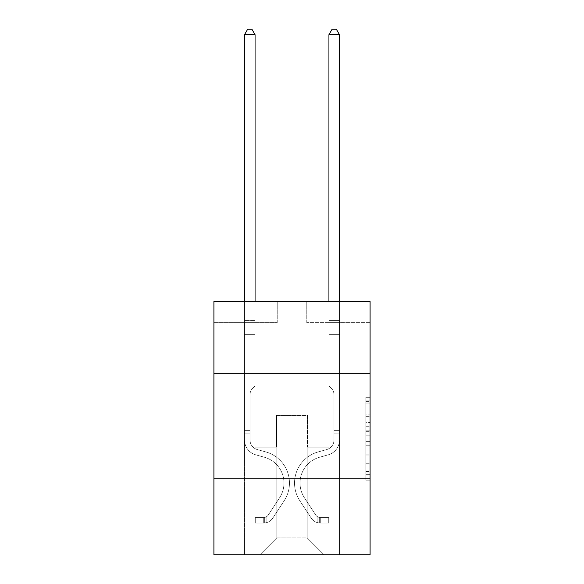 <?xml version="1.0" encoding="UTF-8"?>
<svg xmlns="http://www.w3.org/2000/svg" width="584" height="584" viewBox="0 0 584 584"><rect width="100%" height="100%" fill="white"/><g stroke="black" fill="none" stroke-linecap="round" stroke-linejoin="round"><path stroke-width="0.44" stroke-dasharray="2.92 2.19" d="M365.869 422.56L365.869 435.825L370.088 435.825L370.088 476.011L370.088 401.434L370.088 435.825L365.869 435.825L365.869 400.193L365.869 480.157L365.869 397.288L365.869 474.354L370.088 474.354L365.869 474.354L370.088 474.354L365.869 474.354L365.869 461.097L365.869 480.157L370.088 480.157L370.088 397.288L370.088 474.15L370.088 441.621L365.869 441.621L370.088 441.621L370.088 461.097L370.088 403.091L365.869 403.091L370.088 403.091L370.088 480.157L370.088 401.434L370.088 480.157L365.869 480.157L365.869 397.288L370.088 397.288L370.088 401.434L370.088 397.288L370.088 401.434L370.088 397.288L370.088 400.193L370.088 397.288L365.869 397.288L365.869 403.091L370.088 403.091L365.869 403.091L365.869 422.56L370.088 422.56M319.017 373.3L319.017 478.822L264.983 478.822L319.017 478.822L264.983 478.822L319.017 478.822L319.017 373.3L264.983 373.3L264.983 478.822L264.983 373.3L319.017 373.3M370.088 430.853L370.088 426.707L370.088 430.853L365.869 430.853L365.869 414.173L365.869 463.273L365.869 450.943L370.088 450.943L365.869 450.943L365.869 480.157L370.088 480.157L365.869 480.157L370.088 480.157L365.869 480.157L365.869 397.288L370.088 397.288L365.869 397.288L370.088 397.288L365.869 397.288L365.869 430.853L370.088 430.853M370.088 478.822L370.088 554.8L213.912 554.8L213.912 478.822L370.088 478.822L370.088 301.541L306.775 301.541L370.088 301.541L370.088 322.645L370.088 301.541L213.912 301.541L277.225 301.541L213.912 301.541L213.912 322.645L277.225 322.645L213.912 322.645L213.912 301.541L213.912 373.3L370.088 373.3L213.912 373.3L213.912 478.822L370.088 478.822L213.912 478.822M244.513 554.8L339.486 554.8L339.486 322.645L328.931 322.645L339.486 322.645L328.931 322.645L339.486 322.645L328.931 322.645L339.486 322.645L328.931 322.645L339.486 322.645L328.931 322.645L339.486 322.645L328.931 322.645L339.486 322.645L339.486 554.8L339.486 322.645L339.486 554.8L339.486 322.645L339.486 554.8L339.486 322.645L339.486 554.8L339.486 322.645L339.486 554.8L339.486 322.645L339.486 554.8L244.513 554.8L259.924 554.8L244.513 554.8L259.924 554.8L244.513 554.8L259.924 554.8L244.513 554.8L259.924 554.8L244.513 554.8L259.924 554.8L244.513 554.8L244.513 322.645L255.069 322.645L244.513 322.645L255.069 322.645L244.513 322.645L255.069 322.645L244.513 322.645L255.069 322.645L244.513 322.645L255.069 322.645L244.513 322.645L255.069 322.645L244.513 322.645L244.513 554.8M370.088 322.645L306.775 322.645L370.088 322.645M276.801 537.915L276.801 415.509L276.801 537.915L276.801 415.509L307.199 415.509L307.199 537.915L276.801 537.915L259.924 554.8L276.801 537.915L276.801 415.509L276.801 537.915L276.801 415.509L276.385 415.509L276.385 447.161L255.069 447.161L255.069 322.645L255.069 447.161L255.069 322.645L255.069 447.161L255.069 322.645L255.069 447.161L255.069 322.645L255.069 447.161L255.069 322.645L255.069 447.161L255.069 322.645L255.069 447.161L276.385 447.161L255.069 447.161L276.385 447.161L255.069 447.161L276.385 447.161L255.069 447.161L276.385 447.161L255.069 447.161L276.385 447.161L255.069 447.161L276.385 447.161L276.385 415.509L276.385 447.161L276.385 415.509L276.385 447.161L276.385 415.509L276.385 447.161L276.385 415.509L276.385 447.161L276.385 415.509L276.385 447.161L276.385 415.509L276.801 415.509L276.385 415.509L276.801 415.509L276.385 415.509L276.801 415.509L276.385 415.509L276.801 415.509L276.385 415.509L276.801 415.509L276.385 415.509L276.801 415.509L276.801 537.915L259.924 554.8L276.801 537.915L276.801 415.509L276.801 537.915L259.924 554.8L276.801 537.915L276.801 415.509L276.801 537.915L259.924 554.8L276.801 537.915L276.801 415.509L276.801 537.915L259.924 554.8L276.801 537.915L259.924 554.8L276.801 537.915L307.199 537.915L307.199 415.509L307.199 537.915L324.076 554.8L307.199 537.915L307.199 415.509L307.199 537.915L324.076 554.8L307.199 537.915L307.199 415.509L307.199 537.915L324.076 554.8L307.199 537.915L307.199 415.509L307.199 537.915L324.076 554.8L307.199 537.915L307.199 415.509L307.199 537.915L324.076 554.8L307.199 537.915L307.199 415.509L307.199 537.915L324.076 554.8L307.199 537.915L307.199 415.509L276.801 415.509L276.801 537.915L259.924 554.8L276.801 537.915M307.615 415.509L307.199 415.509L307.615 415.509L307.199 415.509L307.615 415.509L307.199 415.509L307.615 415.509L307.199 415.509L307.615 415.509L307.199 415.509L307.615 415.509L307.199 415.509L307.615 415.509L307.615 447.161L307.615 415.509M324.076 554.8L307.199 537.915L324.076 554.8M306.775 322.645L306.775 301.541L306.775 322.645M277.225 322.645L277.225 301.541L277.225 322.645M328.931 322.645L328.931 447.161L307.615 447.161L328.931 447.161L307.615 447.161L328.931 447.161L307.615 447.161L328.931 447.161L307.615 447.161L328.931 447.161L307.615 447.161L328.931 447.161L307.615 447.161L328.931 447.161L328.931 322.645M370.088 373.3L213.912 373.3M365.869 435.825L370.088 435.825L365.869 435.825M365.869 400.193L365.869 397.288L365.869 400.193L370.088 400.193L365.869 400.193M365.869 463.061L365.869 445.767L365.869 463.061L370.088 463.061L365.869 463.061M365.869 445.767L365.869 441.621L370.088 441.621L365.869 441.621L365.869 445.767L370.088 445.767L365.869 445.767M365.869 414.173L365.869 403.091L365.869 414.173L370.088 414.173L365.869 414.173M365.869 397.288L370.088 397.288L365.869 397.288L365.869 401.434L365.869 397.288L370.088 397.288M365.869 480.157L370.088 480.157L365.869 480.157L365.869 476.011L365.869 480.157M244.513 433.153L244.513 34.69L244.513 334.377L244.513 34.69L255.069 34.69L255.069 320.448L255.069 34.69L244.513 34.69L247.682 29.2L251.901 29.2L247.682 29.2L244.513 34.69L244.513 334.377L244.513 34.69L255.069 34.69L251.901 29.2L255.069 34.69L255.069 334.377L244.513 334.377L244.513 322.025L244.513 334.377L255.069 334.377L255.069 385.878L252.689 388.258A9.169 9.169 0 0 0 250.003 394.74A9.169 9.169 0 0 1 252.689 388.258L255.069 385.878L255.069 34.69L244.513 34.69L247.682 29.2L251.901 29.2L247.682 29.2L244.513 34.69L244.513 322.025L244.513 34.69L255.069 34.69L251.901 29.2L255.069 34.69L255.069 334.377L244.513 334.377L244.513 439.993A15.41 15.41 0 0 0 255.785 454.834A15.41 15.41 0 0 1 244.513 439.993L244.513 334.377L255.069 334.377L255.069 385.878L252.689 388.258A9.169 9.169 178.8 0 0 250.003 394.74A9.169 9.169 -1.2 0 1 252.689 388.258L255.069 385.878L255.069 34.69L244.513 34.69L247.682 29.2L251.901 29.2L247.682 29.2L244.513 34.69L244.513 439.993A15.41 15.41 178.8 0 0 255.785 454.834A15.41 15.41 0 0 1 244.513 439.993L244.513 334.377L255.069 334.377L255.069 385.878L252.689 388.258A9.169 9.169 178.8 0 0 250.003 394.74A9.169 9.169 -1.2 0 1 252.689 388.258L255.069 385.878L255.069 334.377L244.513 334.377L244.513 439.993A15.41 15.41 178.8 0 0 255.785 454.834A15.41 15.41 0 0 1 244.513 439.993L244.513 334.377L255.069 334.377L255.069 322.025L255.069 385.878L252.689 388.258A9.169 9.169 178.8 0 0 250.003 394.74A9.169 9.169 -1.2 0 1 252.689 388.258L255.069 385.878L255.069 334.377L244.513 334.377L244.513 439.993A15.41 15.41 178.8 0 0 255.785 454.834L264.369 457.228L255.785 454.834A15.41 15.41 -1.2 0 1 244.513 439.993L244.513 334.377L255.069 334.377L255.069 320.448L255.069 385.878L252.689 388.258A9.169 9.169 178.8 0 0 250.003 394.74A9.169 9.169 -1.2 0 1 252.689 388.258L255.069 385.878L255.069 334.377L244.513 334.377L244.513 439.993A15.41 15.41 178.8 0 0 255.785 454.834A15.41 15.41 -1.2 0 1 244.513 439.993L244.513 334.377L255.069 334.377L255.069 34.69L251.901 29.2L255.069 34.69L255.069 385.878L252.689 388.258A9.169 9.169 178.8 0 0 250.003 394.74A9.169 9.169 -1.2 0 1 252.689 388.258L255.069 385.878L255.069 334.377L244.513 334.377L244.513 439.993L244.513 433.153L250.003 433.153L250.003 430.62L244.513 430.62L250.003 430.62L250.003 439.993L250.003 394.74L250.003 439.993A9.921 9.921 0 0 0 257.259 449.549A9.921 9.921 0 0 1 250.003 439.993L250.003 394.74L250.003 439.993L250.003 430.62L244.513 430.62L250.003 430.62L250.003 439.993A9.921 9.921 178.8 0 0 257.259 449.549A9.921 9.921 0 0 1 250.003 439.993L250.003 394.74L250.003 439.993A9.921 9.921 178.8 0 0 257.259 449.549A9.921 9.921 0 0 1 250.003 439.993L250.003 394.74L250.003 439.993L250.003 430.62L244.513 430.62L250.003 430.62L250.003 439.993A9.921 9.921 178.8 0 0 257.259 449.549L265.844 451.943L257.259 449.549A9.921 9.921 -1.2 0 1 250.003 439.993L250.003 394.74L250.003 439.993A9.921 9.921 178.8 0 0 257.259 449.549A9.921 9.921 -1.2 0 1 250.003 439.993L250.003 394.74L250.003 439.993L250.003 433.153L244.513 433.153M263.72 523.06A11.184 11.184 0 0 0 272.859 518.008L284.174 500.758A32.288 32.288 0 0 0 265.844 451.943L257.259 449.549A9.921 9.921 -1.2 0 1 250.003 439.993A9.921 9.921 178.8 0 0 257.259 449.549L265.844 451.943L257.259 449.549A9.921 9.921 -1.2 0 1 250.003 439.993A9.921 9.921 -1.2 0 0 257.259 449.549A9.921 9.921 -1.2 0 1 250.003 439.993A9.921 9.921 -1.2 0 0 257.259 449.549L265.844 451.943A32.288 32.288 0 0 1 284.174 500.758A32.288 32.288 0 0 0 265.844 451.943L257.259 449.549A9.921 9.921 -1.2 0 1 250.003 439.993A9.921 9.921 -1.2 0 0 257.259 449.549L265.844 451.943L257.259 449.549A9.921 9.921 -1.2 0 1 250.003 439.993A9.921 9.921 -1.2 0 0 257.259 449.549A9.921 9.921 -1.2 0 1 250.003 439.993A9.921 9.921 -1.2 0 0 257.259 449.549L265.844 451.943L257.259 449.549A9.921 9.921 -1.2 0 1 250.003 439.993A9.921 9.921 -1.2 0 0 257.259 449.549L265.844 451.943A32.288 32.288 -1.2 0 1 284.174 500.758A32.288 32.288 0 0 0 265.844 451.943L257.259 449.549L265.844 451.943A32.288 32.288 -1.2 0 1 284.174 500.758L272.859 518.008L284.174 500.758A32.288 32.288 178.8 0 0 265.844 451.943L257.259 449.549L265.844 451.943A32.288 32.288 -1.2 0 1 284.174 500.758A32.288 32.288 178.8 0 0 265.844 451.943L257.259 449.549L265.844 451.943A32.288 32.288 -1.2 0 1 284.174 500.758A32.288 32.288 178.8 0 0 265.844 451.943L257.259 449.549L265.844 451.943A32.288 32.288 -1.2 0 1 284.174 500.758L272.859 518.008L284.174 500.758A32.288 32.288 178.8 0 0 265.844 451.943A32.288 32.288 178.8 0 1 284.174 500.758A32.288 32.288 178.8 0 0 265.844 451.943A32.288 32.288 178.8 0 1 284.174 500.758L272.859 518.008A11.184 11.184 0 0 1 266.888 522.534A11.184 11.184 0 0 0 272.859 518.008L284.174 500.758A32.288 32.288 178.8 0 0 265.844 451.943A32.288 32.288 178.8 0 1 284.174 500.758L272.859 518.008L284.174 500.758A32.288 32.288 178.8 0 0 265.844 451.943A32.288 32.288 178.8 0 1 284.174 500.758A32.288 32.288 178.8 0 0 265.844 451.943A32.288 32.288 178.8 0 1 284.174 500.758L272.859 518.008L284.174 500.758A32.288 32.288 178.8 0 0 265.844 451.943A32.288 32.288 178.8 0 1 284.174 500.758L272.859 518.008A11.184 11.184 -1.2 0 1 266.888 522.534C263.632 523.227 263.632 523.227 266.888 522.534C263.632 523.227 263.632 523.227 266.888 522.534A11.184 11.184 178.8 0 0 272.859 518.008L284.174 500.758L272.859 518.008A11.184 11.184 -1.2 0 1 266.888 522.534C263.632 523.227 263.632 523.227 266.888 522.534C263.632 523.227 263.632 523.227 266.888 522.534A11.184 11.184 178.8 0 0 272.859 518.008L284.174 500.758L272.859 518.008A11.184 11.184 -1.2 0 1 266.888 522.534C263.632 523.227 263.632 523.227 266.888 522.534C263.632 523.227 263.632 523.227 266.888 522.534A11.184 11.184 178.8 0 0 272.859 518.008L284.174 500.758L272.859 518.008A11.184 11.184 -1.2 0 1 266.888 522.534C263.632 523.227 263.632 523.227 266.888 522.534C263.632 523.227 263.632 523.227 266.888 522.534A11.184 11.184 178.8 0 0 272.859 518.008L284.174 500.758L272.859 518.008A11.184 11.184 -1.2 0 1 266.888 522.534C263.632 523.227 263.632 523.227 266.888 522.534C263.632 523.227 263.632 523.227 266.888 522.534A11.184 11.184 178.8 0 0 272.859 518.008A11.184 11.184 0 0 1 263.72 523.06L263.72 517.57A5.701 5.701 0 0 0 268.275 515L279.59 497.75A26.806 26.806 0 0 0 264.369 457.228L255.785 454.834A15.41 15.41 -1.2 0 1 244.513 439.993A15.41 15.41 178.8 0 0 255.785 454.834L264.369 457.228A26.806 26.806 0 0 1 279.59 497.75A26.806 26.806 0 0 0 264.369 457.228L255.785 454.834A15.41 15.41 -1.2 0 1 244.513 439.993A15.41 15.41 -1.2 0 0 255.785 454.834A15.41 15.41 -1.2 0 1 244.513 439.993A15.41 15.41 -1.2 0 0 255.785 454.834L264.369 457.228L255.785 454.834A15.41 15.41 -1.2 0 1 244.513 439.993A15.41 15.41 -1.2 0 0 255.785 454.834L264.369 457.228L255.785 454.834A15.41 15.41 -1.2 0 1 244.513 439.993A15.41 15.41 -1.2 0 0 255.785 454.834A15.41 15.41 -1.2 0 1 244.513 439.993A15.41 15.41 -1.2 0 0 255.785 454.834L264.369 457.228A26.806 26.806 -1.2 0 1 279.59 497.75A26.806 26.806 0 0 0 264.369 457.228L255.785 454.834A15.41 15.41 -1.2 0 1 244.513 439.993A15.41 15.41 -1.2 0 0 255.785 454.834L264.369 457.228A26.806 26.806 -1.2 0 1 279.59 497.75L268.275 515L279.59 497.75A26.806 26.806 178.8 0 0 264.369 457.228L255.785 454.834L264.369 457.228A26.806 26.806 -1.2 0 1 279.59 497.75A26.806 26.806 178.8 0 0 264.369 457.228L255.785 454.834L264.369 457.228A26.806 26.806 -1.2 0 1 279.59 497.75A26.806 26.806 178.8 0 0 264.369 457.228L255.785 454.834L264.369 457.228A26.806 26.806 -1.2 0 1 279.59 497.75L268.275 515L279.59 497.75A26.806 26.806 178.8 0 0 264.369 457.228A26.806 26.806 178.8 0 1 279.59 497.75A26.806 26.806 178.8 0 0 264.369 457.228A26.806 26.806 178.8 0 1 279.59 497.75L268.275 515A5.701 5.701 0 0 1 266.888 516.46C263.691 517.935 263.691 517.935 266.888 516.46C263.691 517.935 263.691 517.935 266.888 516.46A5.701 5.701 0 0 0 268.275 515L279.59 497.75A26.806 26.806 178.8 0 0 264.369 457.228A26.806 26.806 178.8 0 1 279.59 497.75L268.275 515L279.59 497.75A26.806 26.806 178.8 0 0 264.369 457.228A26.806 26.806 178.8 0 1 279.59 497.75A26.806 26.806 178.8 0 0 264.369 457.228A26.806 26.806 178.8 0 1 279.59 497.75L268.275 515L279.59 497.75A26.806 26.806 178.8 0 0 264.369 457.228A26.806 26.806 178.8 0 1 279.59 497.75L268.275 515A5.701 5.701 -1.2 0 1 266.888 516.46C263.691 517.935 263.691 517.935 266.888 516.46C263.691 517.935 263.691 517.935 266.888 516.46A5.701 5.701 178.8 0 0 268.275 515L279.59 497.75L268.275 515A5.701 5.701 -1.2 0 1 266.888 516.46C263.691 517.935 263.691 517.935 266.888 516.46C263.691 517.935 263.691 517.935 266.888 516.46A5.701 5.701 178.8 0 0 268.275 515L279.59 497.75L268.275 515A5.701 5.701 -1.2 0 1 266.888 516.46C263.691 517.935 263.691 517.935 266.888 516.46C263.691 517.935 263.691 517.935 266.888 516.46A5.701 5.701 178.8 0 0 268.275 515L279.59 497.75L268.275 515A5.701 5.701 -1.2 0 1 266.888 516.46C263.691 517.935 263.691 517.935 266.888 516.46C263.691 517.935 263.691 517.935 266.888 516.46A5.701 5.701 178.8 0 0 268.275 515L279.59 497.75L268.275 515A5.701 5.701 -1.2 0 1 266.888 516.46C263.691 517.935 263.691 517.935 266.888 516.46C263.691 517.935 263.691 517.935 266.888 516.46A5.701 5.701 178.8 0 0 268.275 515A5.701 5.701 0 0 1 263.72 517.57L263.72 523.06L255.274 523.06L263.72 523.06A11.184 11.184 178.8 0 0 272.859 518.008A11.184 11.184 178.8 0 1 263.72 523.06L263.72 517.57L255.274 517.57L263.72 517.57A5.701 5.701 178.8 0 0 268.275 515A5.701 5.701 178.8 0 1 263.72 517.57L263.72 523.06L255.274 523.06L255.274 517.57L255.274 523.06L263.72 523.06A11.184 11.184 178.8 0 0 272.859 518.008A11.184 11.184 178.8 0 1 263.72 523.06L263.72 517.57L255.274 517.57L263.72 517.57A5.701 5.701 178.8 0 0 268.275 515A5.701 5.701 178.8 0 1 263.72 517.57L263.72 523.06L255.274 523.06L255.274 517.57L255.274 523.06L263.72 523.06A11.184 11.184 178.8 0 0 272.859 518.008A11.184 11.184 178.8 0 1 263.72 523.06L263.72 517.57L255.274 517.57L263.72 517.57A5.701 5.701 178.8 0 0 268.275 515A5.701 5.701 178.8 0 1 263.72 517.57L263.72 523.06L255.274 523.06L255.274 517.57L255.274 523.06L263.72 523.06A11.184 11.184 178.8 0 0 272.859 518.008A11.184 11.184 178.8 0 1 263.72 523.06L263.72 517.57L255.274 517.57L263.72 517.57A5.701 5.701 178.8 0 0 268.275 515A5.701 5.701 178.8 0 1 263.72 517.57L263.72 523.06L255.274 523.06L255.274 517.57L255.274 523.06L263.72 523.06A11.184 11.184 178.8 0 0 272.859 518.008A11.184 11.184 178.8 0 1 263.72 523.06L263.72 517.57L255.274 517.57L263.72 517.57A5.701 5.701 178.8 0 0 268.275 515A5.701 5.701 178.8 0 1 263.72 517.57L263.72 523.06L255.274 523.06L255.274 517.57L255.274 523.06L263.72 523.06M339.486 433.153L339.486 34.69L339.486 334.377L339.486 34.69L328.931 34.69L328.931 320.448L328.931 34.69L339.486 34.69L336.318 29.2L332.099 29.2L336.318 29.2L339.486 34.69L339.486 334.377L339.486 34.69L328.931 34.69L332.099 29.2L328.931 34.69L328.931 334.377L339.486 334.377L339.486 322.025L339.486 334.377L328.931 334.377L328.931 385.878L331.31 388.258A9.169 9.169 0 0 1 333.997 394.74A9.169 9.169 0 0 0 331.31 388.258L328.931 385.878L328.931 34.69L339.486 34.69L336.318 29.2L332.099 29.2L336.318 29.2L339.486 34.69L339.486 322.025L339.486 34.69L328.931 34.69L332.099 29.2L328.931 34.69L328.931 334.377L339.486 334.377L339.486 439.993A15.41 15.41 0 0 1 328.215 454.834A15.41 15.41 0 0 0 339.486 439.993L339.486 334.377L328.931 334.377L328.931 385.878L331.31 388.258A9.169 9.169 -178.8 0 1 333.997 394.74A9.169 9.169 1.2 0 0 331.31 388.258L328.931 385.878L328.931 34.69L339.486 34.69L336.318 29.2L332.099 29.2L336.318 29.2L339.486 34.69L339.486 439.993A15.41 15.41 -178.8 0 1 328.215 454.834A15.41 15.41 0 0 0 339.486 439.993L339.486 334.377L328.931 334.377L328.931 385.878L331.31 388.258A9.169 9.169 -178.8 0 1 333.997 394.74A9.169 9.169 1.2 0 0 331.31 388.258L328.931 385.878L328.931 334.377L339.486 334.377L339.486 439.993A15.41 15.41 -178.8 0 1 328.215 454.834A15.41 15.41 0 0 0 339.486 439.993L339.486 334.377L328.931 334.377L328.931 322.025L328.931 385.878L331.31 388.258A9.169 9.169 -178.8 0 1 333.997 394.74A9.169 9.169 1.2 0 0 331.31 388.258L328.931 385.878L328.931 334.377L339.486 334.377L339.486 439.993A15.41 15.41 -178.8 0 1 328.215 454.834L319.63 457.228L328.215 454.834A15.41 15.41 1.2 0 0 339.486 439.993L339.486 334.377L328.931 334.377L328.931 320.448L328.931 385.878L331.31 388.258A9.169 9.169 -178.8 0 1 333.997 394.74A9.169 9.169 1.2 0 0 331.31 388.258L328.931 385.878L328.931 334.377L339.486 334.377L339.486 439.993A15.41 15.41 -178.8 0 1 328.215 454.834A15.41 15.41 1.2 0 0 339.486 439.993L339.486 334.377L328.931 334.377L328.931 34.69L332.099 29.2L328.931 34.69L328.931 385.878L331.31 388.258A9.169 9.169 -178.8 0 1 333.997 394.74A9.169 9.169 1.2 0 0 331.31 388.258L328.931 385.878L328.931 334.377L339.486 334.377L339.486 439.993L339.486 433.153L333.997 433.153L333.997 430.62L339.486 430.62L333.997 430.62L333.997 439.993L333.997 394.74L333.997 439.993A9.921 9.921 0 0 1 326.741 449.549A9.921 9.921 0 0 0 333.997 439.993L333.997 394.74L333.997 439.993L333.997 430.62L339.486 430.62L333.997 430.62L333.997 439.993A9.921 9.921 -178.8 0 1 326.741 449.549A9.921 9.921 0 0 0 333.997 439.993L333.997 394.74L333.997 439.993A9.921 9.921 -178.8 0 1 326.741 449.549A9.921 9.921 0 0 0 333.997 439.993L333.997 394.74L333.997 439.993L333.997 430.62L339.486 430.62L333.997 430.62L333.997 439.993A9.921 9.921 -178.8 0 1 326.741 449.549L318.156 451.943L326.741 449.549A9.921 9.921 1.2 0 0 333.997 439.993L333.997 394.74L333.997 439.993A9.921 9.921 -178.8 0 1 326.741 449.549A9.921 9.921 1.2 0 0 333.997 439.993L333.997 394.74L333.997 439.993L333.997 433.153L339.486 433.153M320.28 523.06A11.184 11.184 0 0 1 311.141 518.008L299.826 500.758A32.288 32.288 0 0 1 318.156 451.943L326.741 449.549A9.921 9.921 1.2 0 0 333.997 439.993A9.921 9.921 -178.8 0 1 326.741 449.549L318.156 451.943L326.741 449.549A9.921 9.921 1.2 0 0 333.997 439.993A9.921 9.921 1.2 0 1 326.741 449.549A9.921 9.921 1.2 0 0 333.997 439.993A9.921 9.921 1.2 0 1 326.741 449.549L318.156 451.943A32.288 32.288 0 0 0 299.826 500.758A32.288 32.288 0 0 1 318.156 451.943L326.741 449.549A9.921 9.921 1.2 0 0 333.997 439.993A9.921 9.921 1.2 0 1 326.741 449.549L318.156 451.943L326.741 449.549A9.921 9.921 1.2 0 0 333.997 439.993A9.921 9.921 1.2 0 1 326.741 449.549A9.921 9.921 1.2 0 0 333.997 439.993A9.921 9.921 1.2 0 1 326.741 449.549L318.156 451.943L326.741 449.549A9.921 9.921 1.2 0 0 333.997 439.993A9.921 9.921 1.2 0 1 326.741 449.549L318.156 451.943A32.288 32.288 1.2 0 0 299.826 500.758A32.288 32.288 0 0 1 318.156 451.943L326.741 449.549L318.156 451.943A32.288 32.288 1.2 0 0 299.826 500.758L311.141 518.008L299.826 500.758A32.288 32.288 -178.8 0 1 318.156 451.943L326.741 449.549L318.156 451.943A32.288 32.288 1.2 0 0 299.826 500.758A32.288 32.288 -178.8 0 1 318.156 451.943L326.741 449.549L318.156 451.943A32.288 32.288 1.2 0 0 299.826 500.758A32.288 32.288 -178.8 0 1 318.156 451.943L326.741 449.549L318.156 451.943A32.288 32.288 1.2 0 0 299.826 500.758L311.141 518.008L299.826 500.758A32.288 32.288 -178.8 0 1 318.156 451.943A32.288 32.288 -178.8 0 0 299.826 500.758A32.288 32.288 -178.8 0 1 318.156 451.943A32.288 32.288 -178.8 0 0 299.826 500.758L311.141 518.008A11.184 11.184 0 0 0 317.112 522.534A11.184 11.184 0 0 1 311.141 518.008L299.826 500.758A32.288 32.288 -178.8 0 1 318.156 451.943A32.288 32.288 -178.8 0 0 299.826 500.758L311.141 518.008L299.826 500.758A32.288 32.288 -178.8 0 1 318.156 451.943A32.288 32.288 -178.8 0 0 299.826 500.758A32.288 32.288 -178.8 0 1 318.156 451.943A32.288 32.288 -178.8 0 0 299.826 500.758L311.141 518.008L299.826 500.758A32.288 32.288 -178.8 0 1 318.156 451.943A32.288 32.288 -178.8 0 0 299.826 500.758L311.141 518.008A11.184 11.184 1.2 0 0 317.112 522.534C320.368 523.227 320.368 523.227 317.112 522.534C320.368 523.227 320.368 523.227 317.112 522.534A11.184 11.184 -178.8 0 1 311.141 518.008L299.826 500.758L311.141 518.008A11.184 11.184 1.2 0 0 317.112 522.534C320.368 523.227 320.368 523.227 317.112 522.534C320.368 523.227 320.368 523.227 317.112 522.534A11.184 11.184 -178.8 0 1 311.141 518.008L299.826 500.758L311.141 518.008A11.184 11.184 1.2 0 0 317.112 522.534C320.368 523.227 320.368 523.227 317.112 522.534C320.368 523.227 320.368 523.227 317.112 522.534A11.184 11.184 -178.8 0 1 311.141 518.008L299.826 500.758L311.141 518.008A11.184 11.184 1.2 0 0 317.112 522.534C320.368 523.227 320.368 523.227 317.112 522.534C320.368 523.227 320.368 523.227 317.112 522.534A11.184 11.184 -178.8 0 1 311.141 518.008L299.826 500.758L311.141 518.008A11.184 11.184 1.2 0 0 317.112 522.534C320.368 523.227 320.368 523.227 317.112 522.534C320.368 523.227 320.368 523.227 317.112 522.534A11.184 11.184 -178.8 0 1 311.141 518.008A11.184 11.184 0 0 0 320.28 523.06L320.28 517.57A5.701 5.701 0 0 1 315.725 515L304.41 497.75A26.806 26.806 0 0 1 319.63 457.228L328.215 454.834A15.41 15.41 1.2 0 0 339.486 439.993A15.41 15.41 -178.8 0 1 328.215 454.834L319.63 457.228A26.806 26.806 0 0 0 304.41 497.75A26.806 26.806 0 0 1 319.63 457.228L328.215 454.834A15.41 15.41 1.2 0 0 339.486 439.993A15.41 15.41 1.2 0 1 328.215 454.834A15.41 15.41 1.2 0 0 339.486 439.993A15.41 15.41 1.2 0 1 328.215 454.834L319.63 457.228L328.215 454.834A15.41 15.41 1.2 0 0 339.486 439.993A15.41 15.41 1.2 0 1 328.215 454.834L319.63 457.228L328.215 454.834A15.41 15.41 1.2 0 0 339.486 439.993A15.41 15.41 1.2 0 1 328.215 454.834A15.41 15.41 1.2 0 0 339.486 439.993A15.41 15.41 1.2 0 1 328.215 454.834L319.63 457.228A26.806 26.806 1.2 0 0 304.41 497.75A26.806 26.806 0 0 1 319.63 457.228L328.215 454.834A15.41 15.41 1.2 0 0 339.486 439.993A15.41 15.41 1.2 0 1 328.215 454.834L319.63 457.228A26.806 26.806 1.2 0 0 304.41 497.75L315.725 515L304.41 497.75A26.806 26.806 -178.8 0 1 319.63 457.228L328.215 454.834L319.63 457.228A26.806 26.806 1.2 0 0 304.41 497.75A26.806 26.806 -178.8 0 1 319.63 457.228L328.215 454.834L319.63 457.228A26.806 26.806 1.2 0 0 304.41 497.75A26.806 26.806 -178.8 0 1 319.63 457.228L328.215 454.834L319.63 457.228A26.806 26.806 1.2 0 0 304.41 497.75L315.725 515L304.41 497.75A26.806 26.806 -178.8 0 1 319.63 457.228A26.806 26.806 -178.8 0 0 304.41 497.75A26.806 26.806 -178.8 0 1 319.63 457.228A26.806 26.806 -178.8 0 0 304.41 497.75L315.725 515A5.701 5.701 0 0 0 317.112 516.46C320.309 517.935 320.309 517.935 317.112 516.46C320.309 517.935 320.309 517.935 317.112 516.46A5.701 5.701 0 0 1 315.725 515L304.41 497.75A26.806 26.806 -178.8 0 1 319.63 457.228A26.806 26.806 -178.8 0 0 304.41 497.75L315.725 515L304.41 497.75A26.806 26.806 -178.8 0 1 319.63 457.228A26.806 26.806 -178.8 0 0 304.41 497.75A26.806 26.806 -178.8 0 1 319.63 457.228A26.806 26.806 -178.8 0 0 304.41 497.75L315.725 515L304.41 497.75A26.806 26.806 -178.8 0 1 319.63 457.228A26.806 26.806 -178.8 0 0 304.41 497.75L315.725 515A5.701 5.701 1.2 0 0 317.112 516.46C320.309 517.935 320.309 517.935 317.112 516.46C320.309 517.935 320.309 517.935 317.112 516.46A5.701 5.701 -178.8 0 1 315.725 515L304.41 497.75L315.725 515A5.701 5.701 1.2 0 0 317.112 516.46C320.309 517.935 320.309 517.935 317.112 516.46C320.309 517.935 320.309 517.935 317.112 516.46A5.701 5.701 -178.8 0 1 315.725 515L304.41 497.75L315.725 515A5.701 5.701 1.2 0 0 317.112 516.46C320.309 517.935 320.309 517.935 317.112 516.46C320.309 517.935 320.309 517.935 317.112 516.46A5.701 5.701 -178.8 0 1 315.725 515L304.41 497.75L315.725 515A5.701 5.701 1.2 0 0 317.112 516.46C320.309 517.935 320.309 517.935 317.112 516.46C320.309 517.935 320.309 517.935 317.112 516.46A5.701 5.701 -178.8 0 1 315.725 515L304.41 497.75L315.725 515A5.701 5.701 1.2 0 0 317.112 516.46C320.309 517.935 320.309 517.935 317.112 516.46C320.309 517.935 320.309 517.935 317.112 516.46A5.701 5.701 -178.8 0 1 315.725 515A5.701 5.701 0 0 0 320.28 517.57L320.28 523.06L328.726 523.06L320.28 523.06A11.184 11.184 -178.8 0 1 311.141 518.008A11.184 11.184 -178.8 0 0 320.28 523.06L320.28 517.57L328.726 517.57L320.28 517.57A5.701 5.701 -178.8 0 1 315.725 515A5.701 5.701 -178.8 0 0 320.28 517.57L320.28 523.06L328.726 523.06L328.726 517.57L328.726 523.06L320.28 523.06A11.184 11.184 -178.8 0 1 311.141 518.008A11.184 11.184 -178.8 0 0 320.28 523.06L320.28 517.57L328.726 517.57L320.28 517.57A5.701 5.701 -178.8 0 1 315.725 515A5.701 5.701 -178.8 0 0 320.28 517.57L320.28 523.06L328.726 523.06L328.726 517.57L328.726 523.06L320.28 523.06A11.184 11.184 -178.8 0 1 311.141 518.008A11.184 11.184 -178.8 0 0 320.28 523.06L320.28 517.57L328.726 517.57L320.28 517.57A5.701 5.701 -178.8 0 1 315.725 515A5.701 5.701 -178.8 0 0 320.28 517.57L320.28 523.06L328.726 523.06L328.726 517.57L328.726 523.06L320.28 523.06A11.184 11.184 -178.8 0 1 311.141 518.008A11.184 11.184 -178.8 0 0 320.28 523.06L320.28 517.57L328.726 517.57L320.28 517.57A5.701 5.701 -178.8 0 1 315.725 515A5.701 5.701 -178.8 0 0 320.28 517.57L320.28 523.06L328.726 523.06L328.726 517.57L328.726 523.06L320.28 523.06A11.184 11.184 -178.8 0 1 311.141 518.008A11.184 11.184 -178.8 0 0 320.28 523.06L320.28 517.57L328.726 517.57L320.28 517.57A5.701 5.701 -178.8 0 1 315.725 515A5.701 5.701 -178.8 0 0 320.28 517.57L320.28 523.06L328.726 523.06L328.726 517.57L328.726 523.06L320.28 523.06M244.513 301.541L244.513 34.69L255.069 34.69L244.513 34.69L247.682 29.2L251.901 29.2L247.682 29.2L244.513 34.69L244.513 320.448L244.513 34.69L255.069 34.69L251.901 29.2L255.069 34.69L255.069 320.448L255.069 34.69L244.513 34.69L247.682 29.2L251.901 29.2L247.682 29.2L244.513 34.69L255.069 34.69L251.901 29.2L255.069 34.69L255.069 301.541M255.274 517.57L263.508 517.57L255.274 517.57L255.274 523.06L255.274 517.57M244.513 320.448L244.513 322.025L244.513 320.448L255.069 320.448L244.513 320.448M266.888 522.534C263.632 523.227 263.632 523.227 266.888 522.534C263.632 523.227 263.632 523.227 266.888 522.534L266.888 516.46L266.888 522.534M255.069 34.69L251.901 29.2L247.682 29.2L244.513 34.69M328.931 301.541L328.931 320.448L339.486 320.448L328.931 320.448L339.486 320.448L328.931 320.448L339.486 320.448L328.931 320.448L339.486 320.448L328.931 320.448L339.486 320.448L328.931 320.448L339.486 320.448L328.931 320.448L328.931 322.025L328.931 34.69L332.099 29.2L328.931 34.69L339.486 34.69L328.931 34.69L339.486 34.69L336.318 29.2L332.099 29.2L336.318 29.2L339.486 34.69L339.486 320.448L339.486 34.69L328.931 34.69L332.099 29.2L328.931 34.69L328.931 320.448L328.931 34.69L339.486 34.69L336.318 29.2L332.099 29.2L336.318 29.2L339.486 34.69L339.486 301.541M328.726 517.57L320.492 517.57L328.726 517.57L328.726 523.06L328.726 517.57M317.112 522.534C320.368 523.227 320.368 523.227 317.112 522.534C320.368 523.227 320.368 523.227 317.112 522.534L317.112 516.46L317.112 522.534M328.931 322.025L328.931 334.377L328.931 322.025L339.486 322.025L328.931 322.025M339.486 34.69L336.318 29.2L332.099 29.2L328.931 34.69M365.869 461.097L370.088 461.097L365.869 461.097M365.869 454.878L370.088 454.878M365.869 416.348L370.088 416.348L365.869 416.348M365.869 401.434L370.088 401.434M365.869 476.011L370.088 476.011M365.869 471.456L370.088 471.456M365.869 405.989L370.088 405.989M365.869 431.678L370.088 431.678L365.869 431.678M365.869 455.089L370.088 455.089L365.869 455.089M365.869 463.273L370.088 463.273L365.869 463.273M365.869 426.707L370.088 426.707L365.869 426.707M244.513 322.025L255.069 322.025L244.513 322.025M365.869 474.15L370.088 474.15M365.869 474.354L370.088 474.354M365.869 403.091L370.088 403.091M264.355 517.504L264.355 523.023L264.355 517.504M319.645 517.504L319.645 523.023L319.645 517.504"/><path stroke-width="0.88" d="M370.088 373.3L370.088 301.541L213.912 301.541L213.912 373.3L370.088 373.3L370.088 554.8L213.912 554.8L213.912 373.3M370.088 478.822L213.912 478.822M255.069 301.541L255.069 34.69L244.513 34.69L244.513 301.541M244.513 34.69L247.682 29.2L251.901 29.2L255.069 34.69M339.486 301.541L339.486 34.69L328.931 34.69L328.931 301.541M328.931 34.69L332.099 29.2L336.318 29.2L339.486 34.69"/></g></svg>

